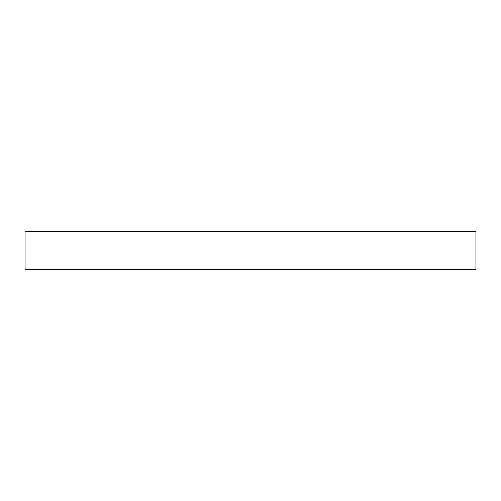 <?xml version="1.0" encoding="UTF-8"?>
<svg xmlns="http://www.w3.org/2000/svg" width="501" height="501" viewBox="0 0 501 501"><rect width="100%" height="100%" fill="white"/><g stroke="black" fill="none" stroke-linecap="round" stroke-linejoin="round"><path stroke-width="0.75" d="M475.95 231.512L25.05 231.512L25.05 269.488L475.95 269.488L475.95 231.512"/></g></svg>
